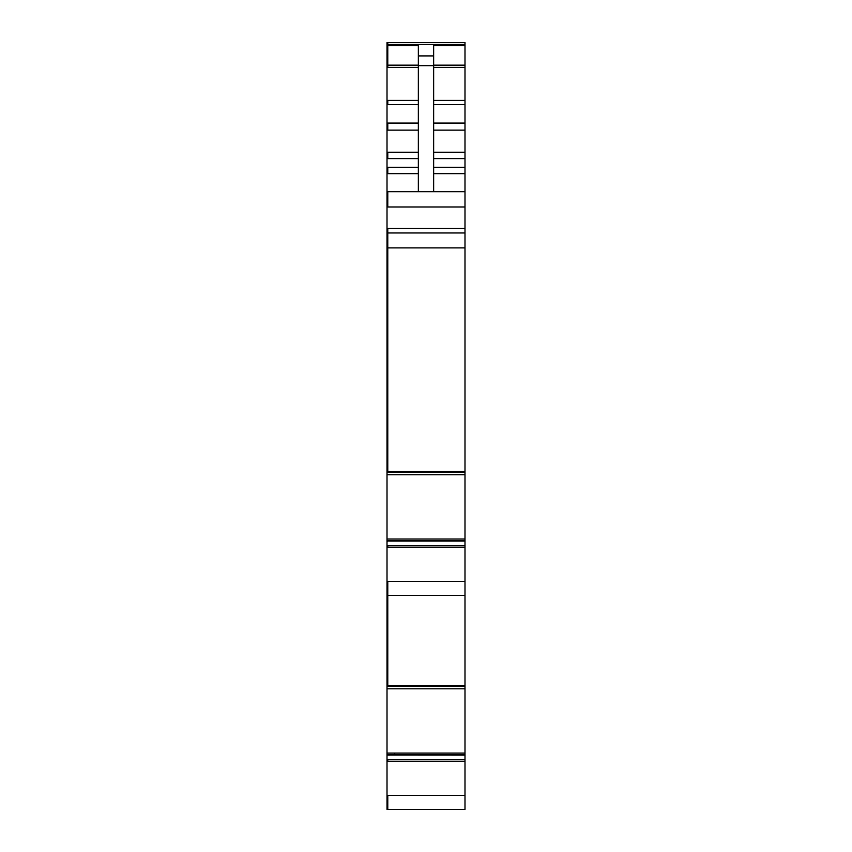<?xml version="1.0" encoding="UTF-8"?>
<svg xmlns="http://www.w3.org/2000/svg" width="852" height="852" viewBox="0 0 852 852"><rect width="100%" height="100%" fill="white"/><g stroke="black" fill="none" stroke-linecap="round" stroke-linejoin="round"><path stroke-width="1.28" d="M464.99 795.438L387.777 795.438L387.777 809.4L464.99 809.4L464.99 474.607L462.54 474.607M387.777 541.031L464.99 540.775L387.01 540.775L387.01 474.745L387.777 474.745L387.01 474.724L387.01 232.958L464.99 232.958L464.99 42.6L387.01 42.6L387.01 232.958M394.678 754.829L394.753 753.104L387.01 753.104L387.01 755.01L464.99 754.84L387.01 754.84L387.01 809.4L387.777 809.4L387.01 809.4L387.01 795.438L387.777 795.438M464.99 232.958L464.99 474.607M464.99 474.745L387.777 474.745L462.402 474.724M464.99 540.999L387.01 540.999L387.01 595.335L464.99 595.335M387.01 581.383L387.777 581.383L387.777 685.604L464.99 685.604M387.01 594.856L387.01 753.104M464.99 688.81L389.662 688.799M464.99 755.117L387.01 755.064M464.99 44.602L387.777 44.602L387.777 42.6L464.99 42.6M418.353 191.679L418.353 45.582L387.01 45.582M418.353 55.912L433.647 55.912L433.647 45.582L464.99 45.582M464.99 191.679L387.01 191.679M387.01 228.379L387.777 228.379L387.777 471.539L464.99 471.539M464.99 686.169L387.777 686.169L387.01 685.604M395.243 809.4L397.714 809.4M398.48 809.4L400.003 809.4M455.053 809.4L455.82 809.4M433.647 55.912L433.647 191.679M464.99 472.114L387.777 472.114L387.01 471.539M387.01 759.664L387.777 759.664L387.777 761.209L464.99 761.209M387.777 761.209L387.01 761.209M387.01 539.039L464.99 539.039M389.598 541.063L464.99 541.063M464.99 545.599L387.01 545.599M387.777 541.276L387.01 541.276M387.777 545.599L387.777 547.144L464.99 547.144M387.777 581.383L464.99 581.383M387.777 547.144L387.01 547.144M387.777 686.169L387.01 686.169M394.753 753.104L464.99 753.104M389.662 755.064L464.99 755.064M389.598 755.117L387.01 755.117M387.777 759.664L464.99 759.664M387.777 44.602L387.01 44.602M433.647 65.167L464.99 65.167M433.647 67.393L464.99 67.393M433.647 100.429L464.99 100.429M433.647 104.668L464.99 104.668M433.647 123.071L464.99 123.071M433.647 130.132L464.99 130.132M433.647 152.231L464.99 152.231M433.647 158.6L464.99 158.6M433.647 167.269L464.99 167.269M433.647 173.638L464.99 173.638M387.777 191.679L387.777 206.972L464.99 206.972M387.777 228.379L464.99 228.379M387.777 206.972L387.01 206.972M387.01 247.889L464.99 247.889M387.777 472.114L387.01 472.114M462.359 474.745L387.01 474.745M387.777 45.582L387.777 65.167L387.01 65.167M418.353 67.393L387.777 67.393L387.777 65.167L418.353 65.167M418.353 65.647L433.647 65.647M387.01 167.269L387.777 167.269L387.777 173.638L418.353 173.638M387.777 173.638L387.01 173.638M387.777 167.269L418.353 167.269M387.01 152.231L387.777 152.231L387.777 158.6L418.353 158.6M387.777 158.6L387.01 158.6M387.777 152.231L418.353 152.231M387.01 123.071L387.777 123.071L387.777 130.132L418.353 130.132M387.777 130.132L387.01 130.132M387.777 123.071L418.353 123.071M387.01 100.429L387.777 100.429L387.777 104.668L418.353 104.668M387.777 104.668L387.01 104.668M387.777 100.429L418.353 100.429M387.777 67.393L387.01 67.393M387.777 44.432L464.99 44.432M389.641 688.81L387.01 688.81M387.01 44.442L387.777 44.442"/></g></svg>
